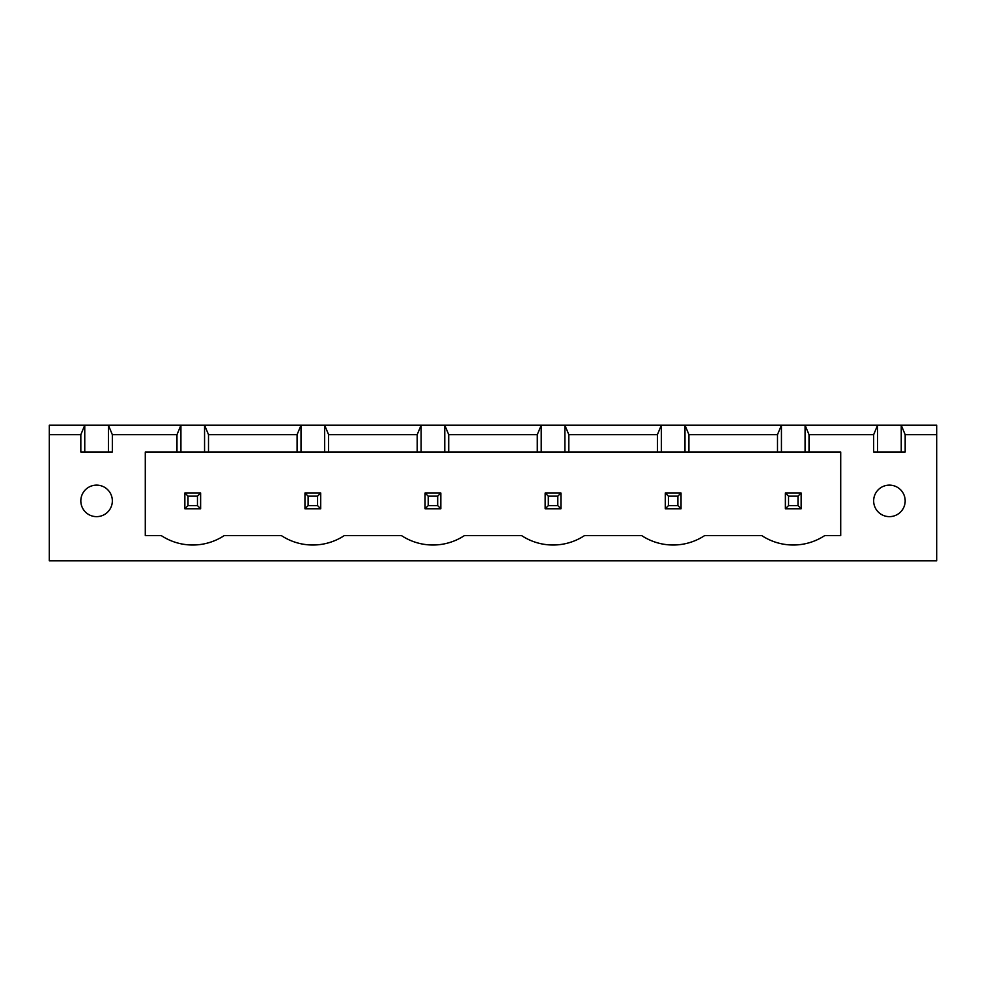 <?xml version="1.0" encoding="UTF-8"?>
<svg xmlns="http://www.w3.org/2000/svg" width="986" height="986" viewBox="0 0 986 986"><rect width="100%" height="100%" fill="white"/><g stroke="black" fill="none" stroke-linecap="round" stroke-linejoin="round"><path stroke-width="1.48" d="M49.3 560.775L49.3 425.225L936.7 425.225L936.7 560.775L49.3 560.775M49.3 434.678L80.827 434.678L80.827 452.019L112.342 452.019L112.342 434.678L176.975 434.678L176.975 452.019L145.287 452.019L145.287 535.558L161.211 535.558A57.274 57.274 0 0 0 224.253 535.558L281.318 535.558A57.274 57.274 0 0 0 344.36 535.558L401.425 535.558A57.274 57.274 0 0 0 464.468 535.558L521.532 535.558A57.274 57.274 0 0 0 584.575 535.558L641.639 535.558A57.274 57.274 0 0 0 704.682 535.558L761.747 535.558A57.274 57.274 0 0 0 824.789 535.558L840.713 535.558L840.713 452.019L809.025 452.019L809.025 434.678L873.658 434.678L873.658 452.019L905.173 452.019L905.173 434.678L936.7 434.678M84.759 452.019L84.759 425.225L80.827 434.678M905.173 434.678L901.241 425.225L901.241 452.019M112.342 434.678L108.411 425.225L108.411 452.019M809.025 434.678L805.081 425.225L805.081 452.019L781.442 452.019L781.442 425.225L777.498 434.678L688.918 434.678L684.987 425.225L684.987 452.019L661.335 452.019L661.335 425.225L657.403 434.678L568.811 434.678L564.879 425.225L564.879 452.019L541.228 452.019L541.228 425.225L537.296 434.678L448.704 434.678L444.772 425.225L444.772 452.019L421.121 452.019L421.121 425.225L417.189 434.678L328.597 434.678L324.665 425.225L324.665 452.019L301.013 452.019L301.013 425.225L297.082 434.678L208.502 434.678L204.558 425.225L204.558 452.019L180.919 452.019L180.919 425.225L176.975 434.678M873.658 434.678L877.589 425.225L877.589 452.019M180.919 452.019L176.975 452.019M301.013 452.019L204.558 452.019M421.121 452.019L324.665 452.019M541.228 452.019L444.772 452.019M661.335 452.019L564.879 452.019M781.442 452.019L684.987 452.019M809.025 452.019L805.081 452.019M112.342 500.876A15.764 15.764 0 0 0 88.703 487.232A15.764 15.764 0 0 0 88.703 514.532A15.764 15.764 0 0 0 112.342 500.876M905.173 500.876A15.764 15.764 0 0 0 881.533 487.232A15.764 15.764 0 0 0 881.533 514.532A15.764 15.764 0 0 0 905.173 500.876M208.502 434.678L208.502 452.019M297.082 434.678L297.082 452.019M328.597 434.678L328.597 452.019M417.189 434.678L417.189 452.019M777.498 434.678L777.498 452.019M448.704 434.678L448.704 452.019M688.918 434.678L688.918 452.019M537.296 434.678L537.296 452.019M657.403 434.678L657.403 452.019M568.811 434.678L568.811 452.019M560.935 493L545.172 493L545.172 508.764L560.935 508.764L560.935 493L557.78 496.155L557.78 505.608L560.935 508.764M681.043 493L665.279 493L665.279 508.764L681.043 508.764L681.043 493L677.887 496.155L677.887 505.608L681.043 508.764M785.386 493L801.15 493L801.15 508.764L785.386 508.764L785.386 493L788.541 496.155L797.994 496.155L797.994 505.608L801.15 508.764M200.614 493L200.614 508.764L184.85 508.764L184.85 493L200.614 493L197.459 496.155L197.459 505.608L200.614 508.764M320.721 493L304.957 493L304.957 508.764L320.721 508.764L320.721 493L317.566 496.155L317.566 505.608L320.721 508.764M440.828 493L425.065 493L425.065 508.764L440.828 508.764L440.828 493L437.673 496.155L437.673 505.608L440.828 508.764M545.172 493L548.327 496.155L548.327 505.608L545.172 508.764M548.327 505.608L557.78 505.608M548.327 496.155L557.78 496.155M665.279 493L668.434 496.155L668.434 505.608L665.279 508.764M668.434 505.608L677.887 505.608M668.434 496.155L677.887 496.155M801.15 493L797.994 496.155M788.541 496.155L788.541 505.608L785.386 508.764M788.541 505.608L797.994 505.608M184.85 493L188.006 496.155L197.459 496.155M188.006 496.155L188.006 505.608L184.85 508.764M188.006 505.608L197.459 505.608M304.957 493L308.113 496.155L308.113 505.608L304.957 508.764M308.113 505.608L317.566 505.608M308.113 496.155L317.566 496.155M425.065 493L428.22 496.155L428.22 505.608L425.065 508.764M428.22 505.608L437.673 505.608M428.22 496.155L437.673 496.155"/></g></svg>
